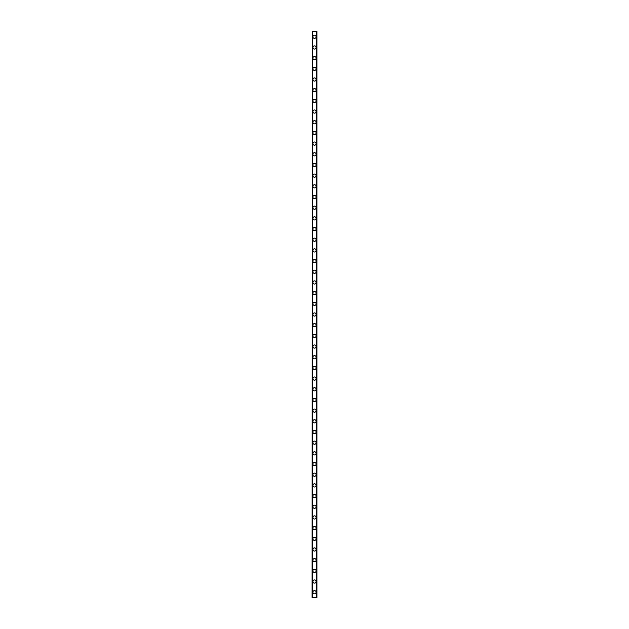 <?xml version="1.0" encoding="UTF-8"?>
<svg xmlns="http://www.w3.org/2000/svg" width="629" height="629" viewBox="0 0 629 629"><rect width="100%" height="100%" fill="white"/><g stroke="black" fill="none" stroke-linecap="round" stroke-linejoin="round"><path stroke-width="0.94" d="M312.896 592.211A1.604 1.604 0 0 1 314.5 590.607A1.604 1.604 0 0 1 316.104 592.211A1.604 1.604 0 0 1 314.5 593.815A1.604 1.604 0 0 1 312.896 592.211M312.896 581.526A1.604 1.604 0 0 1 314.5 579.922A1.604 1.604 0 0 1 316.104 581.526A1.604 1.604 0 0 1 314.5 583.13A1.604 1.604 0 0 1 312.896 581.526M312.896 570.849A1.604 1.604 0 0 1 314.5 569.245A1.604 1.604 0 0 1 316.104 570.849A1.604 1.604 0 0 1 314.5 572.453A1.604 1.604 0 0 1 312.896 570.849M312.896 560.164A1.604 1.604 0 0 1 314.5 558.568A1.604 1.604 0 0 1 316.104 560.164A1.604 1.604 0 0 1 314.5 561.768A1.604 1.604 0 0 1 312.896 560.164M312.896 549.487A1.604 1.604 0 0 1 314.5 547.883A1.604 1.604 0 0 1 316.104 549.487A1.604 1.604 0 0 1 314.5 551.09A1.604 1.604 0 0 1 312.896 549.487M312.896 538.801A1.604 1.604 0 0 1 314.5 537.205A1.604 1.604 0 0 1 316.104 538.801A1.604 1.604 0 0 1 314.5 540.405A1.604 1.604 0 0 1 312.896 538.801M312.896 528.124A1.604 1.604 0 0 1 314.5 526.52A1.604 1.604 0 0 1 316.104 528.124A1.604 1.604 0 0 1 314.5 529.728A1.604 1.604 0 0 1 312.896 528.124M312.896 517.439A1.604 1.604 0 0 1 314.5 515.843A1.604 1.604 0 0 1 316.104 517.439A1.604 1.604 0 0 1 314.5 519.043A1.604 1.604 0 0 1 312.896 517.439M312.896 506.762A1.604 1.604 0 0 1 314.5 505.158A1.604 1.604 0 0 1 316.104 506.762A1.604 1.604 0 0 1 314.5 508.366A1.604 1.604 0 0 1 312.896 506.762M312.896 496.077A1.604 1.604 0 0 1 314.5 494.48A1.604 1.604 0 0 1 316.104 496.077A1.604 1.604 0 0 1 314.5 497.681A1.604 1.604 0 0 1 312.896 496.077M312.896 485.399A1.604 1.604 0 0 1 314.5 483.795A1.604 1.604 0 0 1 316.104 485.399A1.604 1.604 0 0 1 314.5 487.003A1.604 1.604 0 0 1 312.896 485.399M312.896 474.714A1.604 1.604 0 0 1 314.5 473.118A1.604 1.604 0 0 1 316.104 474.714A1.604 1.604 0 0 1 314.5 476.318A1.604 1.604 0 0 1 312.896 474.714M312.896 464.037A1.604 1.604 0 0 1 314.5 462.433A1.604 1.604 0 0 1 316.104 464.037A1.604 1.604 0 0 1 314.5 465.641A1.604 1.604 0 0 1 312.896 464.037M312.896 453.352A1.604 1.604 0 0 1 314.5 451.756A1.604 1.604 0 0 1 316.104 453.352A1.604 1.604 0 0 1 314.5 454.956A1.604 1.604 0 0 1 312.896 453.352M312.896 442.674A1.604 1.604 0 0 1 314.5 441.071A1.604 1.604 0 0 1 316.104 442.674A1.604 1.604 0 0 1 314.5 444.278A1.604 1.604 0 0 1 312.896 442.674M312.896 431.989A1.604 1.604 0 0 1 314.5 430.393A1.604 1.604 0 0 1 316.104 431.989A1.604 1.604 0 0 1 314.5 433.593A1.604 1.604 0 0 1 312.896 431.989M312.896 421.312A1.604 1.604 0 0 1 314.5 419.708A1.604 1.604 0 0 1 316.104 421.312A1.604 1.604 0 0 1 314.5 422.916A1.604 1.604 0 0 1 312.896 421.312M312.896 410.627A1.604 1.604 0 0 1 314.5 409.031A1.604 1.604 0 0 1 316.104 410.627A1.604 1.604 0 0 1 314.5 412.231A1.604 1.604 0 0 1 312.896 410.627M312.896 399.95A1.604 1.604 0 0 1 314.5 398.346A1.604 1.604 0 0 1 316.104 399.95A1.604 1.604 0 0 1 314.5 401.554A1.604 1.604 0 0 1 312.896 399.95M312.896 389.265A1.604 1.604 0 0 1 314.5 387.668A1.604 1.604 0 0 1 316.104 389.265A1.604 1.604 0 0 1 314.5 390.868A1.604 1.604 0 0 1 312.896 389.265M312.896 378.587A1.604 1.604 0 0 1 314.5 376.983A1.604 1.604 0 0 1 316.104 378.587A1.604 1.604 0 0 1 314.5 380.191A1.604 1.604 0 0 1 312.896 378.587M312.896 367.902A1.604 1.604 0 0 1 314.5 366.306A1.604 1.604 0 0 1 316.104 367.902A1.604 1.604 0 0 1 314.5 369.506A1.604 1.604 0 0 1 312.896 367.902M312.896 357.225A1.604 1.604 0 0 1 314.5 355.621A1.604 1.604 0 0 1 316.104 357.225A1.604 1.604 0 0 1 314.5 358.829A1.604 1.604 0 0 1 312.896 357.225M312.896 346.54A1.604 1.604 0 0 1 314.5 344.944A1.604 1.604 0 0 1 316.104 346.54A1.604 1.604 0 0 1 314.5 348.144A1.604 1.604 0 0 1 312.896 346.54M312.896 335.862A1.604 1.604 0 0 1 314.5 334.258A1.604 1.604 0 0 1 316.104 335.862A1.604 1.604 0 0 1 314.5 337.466A1.604 1.604 0 0 1 312.896 335.862M312.896 325.177A1.604 1.604 0 0 1 314.5 323.581A1.604 1.604 0 0 1 316.104 325.177A1.604 1.604 0 0 1 314.5 326.781A1.604 1.604 0 0 1 312.896 325.177M312.896 314.5A1.604 1.604 0 0 1 314.5 312.896A1.604 1.604 0 0 1 316.104 314.5A1.604 1.604 0 0 1 314.5 316.104A1.604 1.604 0 0 1 312.896 314.5M312.896 303.823A1.604 1.604 0 0 1 314.5 302.219A1.604 1.604 0 0 1 316.104 303.823A1.604 1.604 0 0 1 314.5 305.419A1.604 1.604 0 0 1 312.896 303.823M312.896 293.138A1.604 1.604 0 0 1 314.5 291.534A1.604 1.604 0 0 1 316.104 293.138A1.604 1.604 0 0 1 314.5 294.742A1.604 1.604 0 0 1 312.896 293.138M312.896 282.46A1.604 1.604 0 0 1 314.5 280.856A1.604 1.604 0 0 1 316.104 282.46A1.604 1.604 0 0 1 314.5 284.056A1.604 1.604 0 0 1 312.896 282.46M312.896 271.775A1.604 1.604 0 0 1 314.5 270.171A1.604 1.604 0 0 1 316.104 271.775A1.604 1.604 0 0 1 314.5 273.379A1.604 1.604 0 0 1 312.896 271.775M312.896 261.098A1.604 1.604 0 0 1 314.5 259.494A1.604 1.604 0 0 1 316.104 261.098A1.604 1.604 0 0 1 314.5 262.694A1.604 1.604 0 0 1 312.896 261.098M312.896 250.413A1.604 1.604 0 0 1 314.5 248.809A1.604 1.604 0 0 1 316.104 250.413A1.604 1.604 0 0 1 314.5 252.017A1.604 1.604 0 0 1 312.896 250.413M312.896 239.735A1.604 1.604 0 0 1 314.5 238.132A1.604 1.604 0 0 1 316.104 239.735A1.604 1.604 0 0 1 314.5 241.332A1.604 1.604 0 0 1 312.896 239.735M312.896 229.05A1.604 1.604 0 0 1 314.5 227.446A1.604 1.604 0 0 1 316.104 229.05A1.604 1.604 0 0 1 314.5 230.654A1.604 1.604 0 0 1 312.896 229.05M312.896 218.373A1.604 1.604 0 0 1 314.5 216.769A1.604 1.604 0 0 1 316.104 218.373A1.604 1.604 0 0 1 314.5 219.969A1.604 1.604 0 0 1 312.896 218.373M312.896 207.688A1.604 1.604 0 0 1 314.5 206.084A1.604 1.604 0 0 1 316.104 207.688A1.604 1.604 0 0 1 314.5 209.292A1.604 1.604 0 0 1 312.896 207.688M312.896 197.011A1.604 1.604 0 0 1 314.5 195.407A1.604 1.604 0 0 1 316.104 197.011A1.604 1.604 0 0 1 314.5 198.607A1.604 1.604 0 0 1 312.896 197.011M312.896 186.326A1.604 1.604 0 0 1 314.5 184.722A1.604 1.604 0 0 1 316.104 186.326A1.604 1.604 0 0 1 314.5 187.929A1.604 1.604 0 0 1 312.896 186.326M312.896 175.648A1.604 1.604 0 0 1 314.5 174.044A1.604 1.604 0 0 1 316.104 175.648A1.604 1.604 0 0 1 314.5 177.244A1.604 1.604 0 0 1 312.896 175.648M312.896 164.963A1.604 1.604 0 0 1 314.5 163.359A1.604 1.604 0 0 1 316.104 164.963A1.604 1.604 0 0 1 314.5 166.567A1.604 1.604 0 0 1 312.896 164.963M312.896 154.286A1.604 1.604 0 0 1 314.5 152.682A1.604 1.604 0 0 1 316.104 154.286A1.604 1.604 0 0 1 314.5 155.882A1.604 1.604 0 0 1 312.896 154.286M312.896 143.601A1.604 1.604 0 0 1 314.5 141.997A1.604 1.604 0 0 1 316.104 143.601A1.604 1.604 0 0 1 314.5 145.205A1.604 1.604 0 0 1 312.896 143.601M312.896 132.923A1.604 1.604 0 0 1 314.5 131.319A1.604 1.604 0 0 1 316.104 132.923A1.604 1.604 0 0 1 314.5 134.52A1.604 1.604 0 0 1 312.896 132.923M312.896 122.238A1.604 1.604 0 0 1 314.5 120.634A1.604 1.604 0 0 1 316.104 122.238A1.604 1.604 0 0 1 314.5 123.842A1.604 1.604 0 0 1 312.896 122.238M312.896 111.561A1.604 1.604 0 0 1 314.5 109.957A1.604 1.604 0 0 1 316.104 111.561A1.604 1.604 0 0 1 314.5 113.157A1.604 1.604 0 0 1 312.896 111.561M312.896 100.876A1.604 1.604 0 0 1 314.5 99.272A1.604 1.604 0 0 1 316.104 100.876A1.604 1.604 0 0 1 314.5 102.48A1.604 1.604 0 0 1 312.896 100.876M312.896 90.199A1.604 1.604 0 0 1 314.5 88.595A1.604 1.604 0 0 1 316.104 90.199A1.604 1.604 0 0 1 314.5 91.795A1.604 1.604 0 0 1 312.896 90.199M312.896 79.513A1.604 1.604 0 0 1 314.5 77.91A1.604 1.604 0 0 1 316.104 79.513A1.604 1.604 0 0 1 314.5 81.117A1.604 1.604 0 0 1 312.896 79.513M312.896 68.836A1.604 1.604 0 0 1 314.5 67.232A1.604 1.604 0 0 1 316.104 68.836A1.604 1.604 0 0 1 314.5 70.432A1.604 1.604 0 0 1 312.896 68.836M312.896 58.151A1.604 1.604 0 0 1 314.5 56.547A1.604 1.604 0 0 1 316.104 58.151A1.604 1.604 0 0 1 314.5 59.755A1.604 1.604 0 0 1 312.896 58.151M312.896 47.474A1.604 1.604 0 0 1 314.5 45.87A1.604 1.604 0 0 1 316.104 47.474A1.604 1.604 0 0 1 314.5 49.078A1.604 1.604 0 0 1 312.896 47.474M312.896 36.789A1.604 1.604 0 0 1 314.5 35.185A1.604 1.604 0 0 1 316.104 36.789A1.604 1.604 0 0 1 314.5 38.393A1.604 1.604 0 0 1 312.896 36.789M312.314 31.45L312.094 597.55L316.906 597.55L316.906 31.45L312.314 31.45L312.314 597.55M316.686 31.45L316.686 597.55"/></g></svg>
